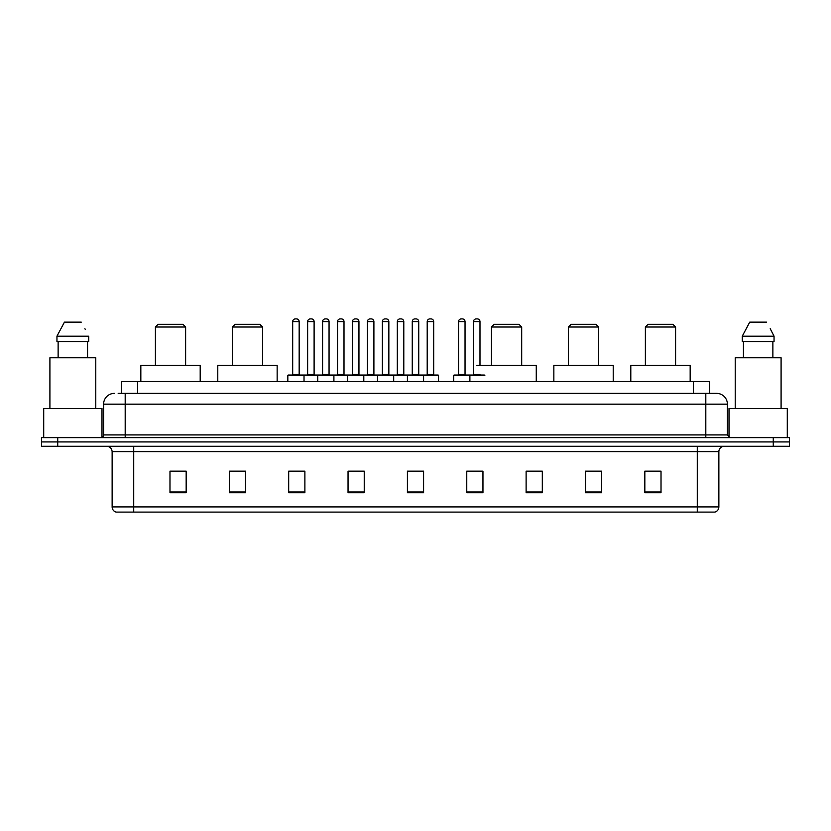 <?xml version="1.0" encoding="UTF-8"?>
<svg xmlns="http://www.w3.org/2000/svg" width="831" height="831" viewBox="0 0 831 831"><rect width="100%" height="100%" fill="white"/><g stroke="black" fill="none" stroke-linecap="round" stroke-linejoin="round"><path stroke-width="1.25" d="M118.179 393.375L125.19 393.375L118.179 393.375L121.419 393.375L121.419 381.502L709.581 381.502L709.581 393.375M114.398 393.375A10.793 10.793 0 0 0 103.605 404.167L103.605 434.925A2.701 2.701 0 0 1 100.904 437.625M727.395 404.167L125.19 404.167L125.19 393.375L716.602 393.375A10.793 10.793 0 0 1 727.395 404.167L727.395 434.925L730.096 437.625M57.734 437.625L41.55 437.625L41.55 441.936L57.734 441.936L41.55 441.936L41.55 446.257L57.734 446.257L57.734 441.936L773.266 441.936L57.734 441.936L57.734 437.625L773.266 437.625L773.266 441.936L789.45 441.936L773.266 441.936L773.266 446.257L57.734 446.257M789.45 437.625L789.45 441.936L789.45 437.625L773.266 437.625M716.436 393.375L712.821 393.375M714.712 512.093L116.288 512.093M116.018 512.093A5.391 5.391 0 0 1 112.133 506.91L133.718 506.91L133.718 512.093L697.282 512.093L697.282 506.91L718.867 506.91L718.867 451.659A5.391 5.391 0 0 1 724.268 446.257M112.133 506.91L112.133 451.659C111.811 448.376 110.014 446.579 106.732 446.257M661.019 492.721L661.019 471.135L644.835 471.135L644.835 492.721L661.019 492.721M601.665 492.721L601.665 471.135L585.481 471.135L585.481 492.721L601.665 492.721M542.311 492.721L542.311 471.135L526.116 471.135L526.116 492.721L542.311 492.721M482.956 492.721L482.956 471.135L466.762 471.135L466.762 492.721L482.956 492.721M186.165 492.721L186.165 471.135L169.981 471.135L169.981 492.721L186.165 492.721M245.519 492.721L245.519 471.135L229.335 471.135L229.335 492.721L245.519 492.721M304.884 492.721L304.884 471.135L288.689 471.135L288.689 492.721L304.884 492.721M364.238 492.721L364.238 471.135L348.044 471.135L348.044 492.721L364.238 492.721M423.592 492.721L423.592 471.135L407.408 471.135L407.408 492.721L423.592 492.721M789.45 446.257L789.45 441.936L789.45 446.257L773.266 446.257M697.282 512.093L714.556 512.093M542.311 471.135L526.116 471.239L542.311 471.135M351.669 471.239L359.761 471.239M291.878 471.239L299.97 471.239M472.694 471.239L480.796 471.239M411.449 471.239L419.551 471.239M245.519 471.239L229.335 471.239M186.165 471.239L169.981 471.239M601.665 471.239L585.481 471.239M661.019 471.239L644.835 471.239M101.984 437.397L101.984 408.488L43.711 408.488L43.711 437.625M95.783 408.488L95.783 357.766L49.912 357.766L49.912 408.488M87.567 341.572L87.567 357.766L87.567 341.572M56.955 336.181L64.423 322.148L56.955 336.181L56.955 341.572L88.74 341.572L88.74 336.181L56.955 336.181M85.333 329.512L84.907 328.702M58.128 341.572L58.128 357.766M81.272 322.148L64.423 322.148M155.407 327.009L185.625 327.009L182.924 324.308L158.108 324.308L155.407 327.009L155.407 365.318M185.625 327.009L185.625 365.318M200.198 381.502L200.198 365.318L140.834 365.318L140.834 381.502M232.358 327.009L262.575 327.009L259.874 324.308L235.059 324.308L232.358 327.009L232.358 365.318M262.575 327.009L262.575 365.318M277.149 381.502L277.149 365.318L217.784 365.318L217.784 381.502M491.474 327.009L521.691 327.009L519.001 324.308L494.175 324.308L491.474 327.009L491.474 365.318M521.691 327.009L521.691 365.318M536.265 381.502L536.265 365.318L476.911 365.318M568.425 327.009L598.642 327.009L595.941 324.308L571.126 324.308L568.425 327.009L568.425 365.318M598.642 327.009L598.642 365.318M613.216 381.502L613.216 365.318L553.851 365.318L553.851 381.502M645.375 327.009L675.593 327.009L672.892 324.308L648.076 324.308L645.375 327.009L645.375 365.318M675.593 327.009L675.593 365.318M690.166 381.502L690.166 365.318L630.802 365.318L630.802 381.502M787.289 437.625L787.289 408.488L729.016 408.488L729.016 437.397M781.088 408.488L781.088 357.766L735.217 357.766L735.217 408.488M770.638 329.512L774.045 336.181L742.26 336.181L749.728 322.148L742.26 336.181L742.26 341.572L774.045 341.572L774.045 336.181L774.045 341.572M774.045 336.181L770.212 328.702M743.433 341.572L743.433 357.766M772.872 357.766L772.872 341.572M766.577 322.148L749.728 322.148M422.896 375.03L437.999 375.03A0.54 0.54 0 0 1 438.539 375.57L287.827 375.57A0.54 0.54 0 0 1 288.367 375.03L303.481 375.03A0.54 0.54 0 0 1 304.021 375.57L304.021 381.502M299.16 321.607L292.689 321.607A2.701 2.701 0 0 1 295.379 318.907L296.459 318.907A2.701 2.701 0 0 1 299.16 321.607L299.16 374.49A0.54 0.54 0 0 0 299.7 375.03M292.689 321.607L292.689 374.49A0.54 0.54 0 0 1 292.148 375.03M287.827 375.57L287.827 381.502M317.722 381.502L317.722 375.57A0.54 0.54 0 0 1 318.263 375.03L333.376 375.03A0.54 0.54 0 0 1 333.906 375.57L333.906 381.502M329.055 321.607L322.584 321.607A2.701 2.701 0 0 1 325.274 318.907L326.354 318.907A2.701 2.701 0 0 1 329.055 321.607L329.055 374.49A0.54 0.54 0 0 0 329.595 375.03M322.584 321.607L322.584 374.49A0.54 0.54 0 0 1 322.044 375.03M347.618 381.502L347.618 375.57A0.54 0.54 0 0 1 348.158 375.03L363.261 375.03A0.54 0.54 0 0 1 363.801 375.57L363.801 381.502M358.95 321.607L352.469 321.607A2.701 2.701 0 0 1 355.169 318.907L356.25 318.907A2.701 2.701 0 0 1 358.95 321.607L358.95 374.49A0.54 0.54 0 0 0 359.491 375.03M352.469 321.607L352.469 374.49A0.54 0.54 0 0 1 351.939 375.03M377.513 381.502L377.513 375.57A0.54 0.54 0 0 1 378.053 375.03L393.156 375.03A0.54 0.54 0 0 1 393.697 375.57L393.697 381.502M388.846 321.607L382.364 321.607A2.701 2.701 0 0 1 385.065 318.907L386.145 318.907A2.701 2.701 0 0 1 388.846 321.607L388.846 374.49A0.54 0.54 0 0 0 389.386 375.03M382.364 321.607L382.364 374.49A0.54 0.54 0 0 1 381.824 375.03M407.408 381.502L407.408 375.57A0.54 0.54 0 0 1 407.948 375.03L423.052 375.03A0.54 0.54 0 0 1 423.592 375.57L423.592 381.502M418.741 321.607L412.259 321.607A2.701 2.701 0 0 1 414.96 318.907L416.04 318.907A2.701 2.701 0 0 1 418.741 321.607L418.741 374.49A0.54 0.54 0 0 0 419.281 375.03M412.259 321.607L412.259 374.49A0.54 0.54 0 0 1 411.719 375.03M484.837 375.57L453.705 375.57A0.54 0.54 0 0 1 454.245 375.03L469.349 375.03A0.54 0.54 0 0 1 469.889 375.57L469.889 381.502M465.038 321.607L458.556 321.607A2.701 2.701 0 0 1 461.257 318.907L462.337 318.907A2.701 2.701 0 0 1 465.038 321.607L465.038 374.49A0.54 0.54 0 0 0 465.578 375.03M458.556 321.607L458.556 374.49A0.54 0.54 0 0 1 458.026 375.03M453.705 375.57L453.705 381.502M318.429 375.03L303.315 375.03M307.636 321.607A2.701 2.701 0 0 1 310.327 318.907L311.407 318.907A2.701 2.701 0 0 1 314.108 321.607L307.636 321.607L307.636 374.49A0.54 0.54 0 0 1 307.096 375.03M314.108 321.607L314.108 374.49A0.54 0.54 0 0 0 314.648 375.03M348.314 375.03L333.21 375.03M337.531 321.607A2.701 2.701 0 0 1 340.222 318.907L341.302 318.907A2.701 2.701 0 0 1 344.003 321.607L337.531 321.607L337.531 374.49A0.54 0.54 0 0 1 336.991 375.03M344.003 321.607L344.003 374.49A0.54 0.54 0 0 0 344.543 375.03M378.209 375.03L363.105 375.03M367.416 321.607A2.701 2.701 0 0 1 370.117 318.907L371.197 318.907A2.701 2.701 0 0 1 373.898 321.607L367.416 321.607L367.416 374.49A0.54 0.54 0 0 1 366.876 375.03M373.898 321.607L373.898 374.49A0.54 0.54 0 0 0 374.438 375.03M408.104 375.03L393.001 375.03M397.311 321.607A2.701 2.701 0 0 1 400.012 318.907L401.093 318.907A2.701 2.701 0 0 1 403.793 321.607L397.311 321.607L397.311 374.49A0.54 0.54 0 0 1 396.771 375.03M403.793 321.607L403.793 374.49A0.54 0.54 0 0 0 404.333 375.03M427.207 321.607A2.701 2.701 0 0 1 429.907 318.907L430.988 318.907A2.701 2.701 0 0 1 433.689 321.607L427.207 321.607L427.207 374.49A0.54 0.54 0 0 1 426.667 375.03M433.689 321.607L433.689 374.49A0.54 0.54 0 0 0 434.229 375.03M438.539 375.57L438.539 381.502M469.193 375.03L484.296 375.03M473.504 321.607A2.701 2.701 0 0 1 476.205 318.907L477.285 318.907A2.701 2.701 0 0 1 479.986 321.607L473.504 321.607L473.504 374.49A0.54 0.54 0 0 1 472.964 375.03M479.986 321.607L479.986 365.318M137.614 393.375L137.614 381.502M693.386 393.375L693.386 381.502M125.19 437.625L125.19 404.167L103.605 404.167M103.605 434.925L727.395 434.925M705.81 393.375L705.81 437.625M697.282 446.257L697.282 451.659L112.133 451.659M718.867 451.659L697.282 451.659L697.282 506.91L133.718 506.91L133.718 446.257M423.592 491.973L407.408 491.973M364.238 491.973L348.044 491.973M304.884 491.973L288.689 491.973M245.519 491.973L229.335 491.973M186.165 491.973L169.981 491.973M482.956 491.973L466.762 491.973M542.311 491.973L526.116 491.973M601.665 491.973L585.481 491.973M661.019 491.973L644.835 491.973M292.689 374.49L299.16 374.49M322.584 374.49L329.055 374.49M352.469 374.49L358.95 374.49M382.364 374.49L388.846 374.49M412.259 374.49L418.741 374.49M458.556 374.49L465.038 374.49M307.636 374.49L314.108 374.49M337.531 374.49L344.003 374.49M367.416 374.49L373.898 374.49M397.311 374.49L403.793 374.49M427.207 374.49L433.689 374.49M473.504 374.49L479.986 374.49M714.982 512.093C717.423 511.221 718.722 509.496 718.867 506.91"/></g></svg>
